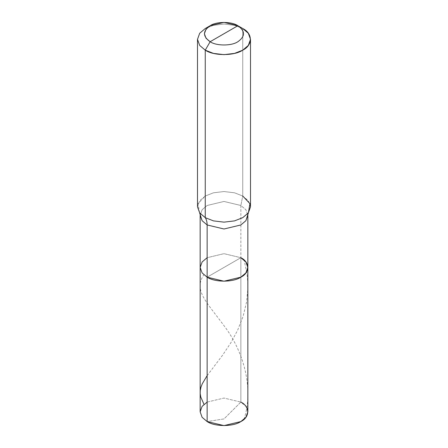 <?xml version="1.0" encoding="UTF-8"?>
<svg xmlns="http://www.w3.org/2000/svg" width="448" height="448" viewBox="0 0 448 448"><rect width="100%" height="100%" fill="white"/><g stroke="black" fill="none" stroke-linecap="round" stroke-linejoin="round"><path stroke-width="0.34" stroke-dasharray="2.24 1.68" d="M199.595 212.806L198.078 203.661L205.257 196.022L213.472 192.802L224 191.542L234.528 192.802L242.743 196.022L242.743 28.532L234.528 25.306L224 24.046L213.472 25.306L205.257 28.532L213.472 25.306L224 24.046L234.528 25.306L242.743 28.532L242.743 196.022L240.867 205.486L245.89 209.754L247.85 215.225L245.89 209.754L240.867 205.486L240.867 257.701L224 253.663L207.133 257.701L202.11 261.968L200.15 267.439L202.11 261.968L207.133 257.701L224 253.663L240.867 257.701L224 253.663L207.133 257.701L224 253.663L240.867 257.701L207.133 277.172L240.867 257.701L240.867 402.091L224 418.919L207.133 421.568L224 418.919L240.867 402.091L245.89 406.358L247.85 411.83M207.133 402.091L224 398.059L240.867 402.091L224 398.059L207.133 402.091L202.11 406.358L200.15 411.83M250.505 206.842L248.321 200.766L242.743 196.022L240.867 205.486L224 201.454L207.133 205.486L202.11 209.754L200.15 215.225L202.11 209.754L207.133 205.486L224 201.454L240.867 205.486L240.867 402.091M240.867 257.701L224 267.439L240.867 257.701L245.89 261.968L247.85 267.439M242.743 196.022L234.528 192.802L224 191.542L213.472 192.802L205.257 196.022L199.679 200.766L197.495 206.842M207.133 375.665L222.639 355.113L231.09 342.406L237.653 330.176L243.118 316.31L246.54 302.21L247.822 288.898L247.761 282.201L247.078 274.327L244.166 260.081M244.014 419.322C254.593 386.753 242.256 349.49 224.14 325.864C206.035 301.235 193.435 290.287 203.834 274.792"/><path stroke-width="0.67" d="M248.405 212.806L245.89 220.696L240.867 224.963L224 228.995L207.133 224.963L202.11 220.696L200.15 215.225L200.15 411.83L202.11 417.301L207.133 421.568L207.133 224.963L224 228.995L240.867 224.963L245.89 220.696L247.85 215.225L247.85 411.83L245.89 417.301L240.867 421.568L224 425.6L207.133 421.568L207.133 277.172L202.11 272.905L200.15 267.439L202.11 261.968L207.133 257.701L202.11 261.968L200.15 267.439L202.11 272.905L207.133 277.172L224 281.21L240.867 277.172L245.89 272.905L247.85 267.439L245.89 261.968L240.867 257.701C249.967 262.08 249.967 272.793 240.867 277.172C233.274 282.43 214.726 282.43 207.133 277.172L202.11 272.905L200.15 267.439L202.11 272.905L207.133 277.172C214.726 282.43 233.274 282.43 240.867 277.172C249.967 272.793 249.967 262.08 240.867 257.701M207.133 402.091L202.11 406.358L200.15 411.83L202.11 417.301L207.133 421.568C214.726 426.821 233.274 426.821 240.867 421.568C249.967 417.183 249.967 406.47 240.867 402.091M224 33.723L210.134 41.731C202.653 36.394 202.653 31.052 210.134 25.715C216.373 21.398 231.627 21.398 237.866 25.715L210.134 41.731L205.257 50.17L213.472 53.39L224 54.65L234.528 53.39L242.743 50.17L248.321 45.427L250.505 39.351L248.321 33.27L242.743 28.532L237.866 25.715C245.347 31.052 245.347 36.394 237.866 41.731C231.627 46.049 216.373 46.049 210.134 41.731C216.373 46.049 231.627 46.049 237.866 41.731C245.347 36.394 245.347 31.052 237.866 25.715L224 33.723M247.85 267.439L245.89 272.905L240.867 277.172L224 281.21L207.133 277.172L207.133 224.963C207.122 221.995 206.494 219.559 205.257 217.666L213.472 220.886L224 222.146L234.528 220.886L242.743 217.666L248.394 212.828L249.922 203.661L242.743 196.022M250.505 39.351L250.505 206.842L248.321 212.923L242.743 217.666L234.528 220.886L224 222.146L213.472 220.886L205.257 217.666L205.257 50.17C213.696 56.006 234.304 56.006 242.743 50.17C252.851 45.298 252.851 33.398 242.743 28.532L237.866 25.715L224 22.4L210.134 25.715L206.002 29.226L204.389 33.723L206.002 38.22L210.134 41.731L205.257 50.17L199.679 45.427L197.495 39.351L199.679 33.27L205.257 28.532L199.679 33.27L197.495 39.351L199.679 45.427L205.257 50.17L205.257 217.666L199.606 212.828M199.595 212.806L202.11 220.696L207.133 224.963C207.122 221.995 206.494 219.559 205.257 217.666L199.679 212.923L197.495 206.842L197.495 39.351M203.986 404.337L200.771 397.029L200.194 393.674L200.245 390.6L200.934 387.24L202.261 383.779L207.133 375.665M237.866 25.715L242.743 28.532M210.134 25.715L205.257 28.532"/></g></svg>
